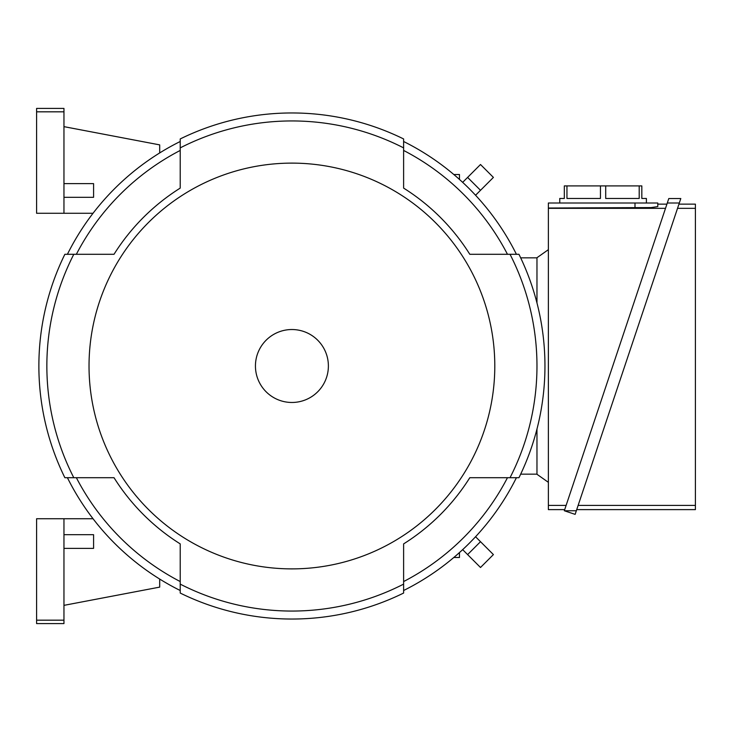 <?xml version="1.0" encoding="UTF-8"?>
<svg xmlns="http://www.w3.org/2000/svg" width="732" height="732" viewBox="0 0 732 732"><rect width="100%" height="100%" fill="white"/><g stroke="black" fill="none" stroke-linecap="round" stroke-linejoin="round"><path stroke-width="1.1" d="M475.672 195.142L493.405 177.409L480.503 164.508L462.78 182.241M462.78 549.759L480.503 567.492L493.405 554.591L475.672 536.858M536.968 257.838L520.662 257.838M536.968 474.162L520.662 474.162M536.968 302.957L536.968 257.719L548.369 249.676M548.369 482.324L536.968 474.281L536.968 429.043M564.701 509.618L548.369 509.618L548.369 203.011L657.784 203.011L657.784 204.146L666.916 204.146M657.784 204.146L657.784 206.589L651.114 207.577L548.369 208.025M548.369 208.336L665.507 208.336M566.111 505.419L548.369 505.419M657.784 206.589L657.784 203.011M559.76 203.011L559.76 198.454L564.326 198.454L564.326 185.91L641.827 185.91L641.827 198.454L646.393 198.454L646.393 203.011M639.201 185.91L639.201 198.454L605.703 198.454L605.703 185.91M600.45 185.91L600.45 198.454L566.952 198.454L566.952 185.91M667.291 203.011L679.314 203.011L575.132 514.367L564.326 510.753L667.291 203.011L668.792 198.537L680.806 198.537L679.314 203.011L680.806 198.537M678.93 204.146L695.4 204.146L695.4 509.618L576.725 509.618M677.53 208.336L695.4 208.336M695.4 505.419L578.124 505.419M564.326 510.753L576.34 510.753M453.813 174.518L459.467 174.518L459.467 179.441M459.467 552.559L459.467 557.482L453.813 557.482M159.695 579.067L159.695 587.119L63.959 605.355M63.959 518.732L36.6 518.732L36.6 623.591L63.959 623.591L63.959 518.732L93.037 518.732M63.959 548.369L93.586 548.369L93.586 534.689L63.959 534.689M36.6 620.178L63.959 620.178M63.959 213.268L63.959 108.409L36.6 108.409L36.6 213.268L93.037 213.268M159.695 152.933L159.695 144.881L63.959 126.645M63.959 197.311L93.586 197.311L93.586 183.631L63.959 183.631M36.6 111.822L63.959 111.822M67.408 477.703A250.756 250.756 0 0 0 180.218 590.504M114.018 254.297L76.357 254.297A242.777 242.777 0 0 1 180.218 150.444L180.218 188.106A210.057 210.057 0 0 0 114.018 254.297L64.864 254.297A253.034 253.034 0 0 0 64.864 477.703L114.018 477.703A210.057 210.057 0 0 0 180.218 543.894L180.218 581.556A242.777 242.777 0 0 1 76.357 477.703L114.018 477.703M180.218 141.496A250.756 250.756 0 0 0 67.408 254.297M403.616 188.106L403.616 150.444A242.777 242.777 0 0 1 507.468 254.297L469.807 254.297A210.057 210.057 0 0 0 403.616 188.106L403.616 138.952A253.034 253.034 0 0 0 180.218 138.952L180.218 188.106M516.417 254.297A250.756 250.756 0 0 0 403.616 141.496M469.807 477.703L507.468 477.703A242.777 242.777 0 0 1 403.616 581.556L403.616 543.894A210.057 210.057 0 0 0 469.807 477.703L518.961 477.703A253.034 253.034 0 0 0 518.961 254.297L469.807 254.297M403.616 590.504A250.756 250.756 0 0 0 516.417 477.703M180.218 543.894L180.218 593.048A253.034 253.034 0 0 0 403.616 593.048L403.616 543.894M73.795 254.297A245.055 245.055 0 0 0 73.795 477.703M510.03 477.703A245.055 245.055 0 0 0 510.03 254.297M180.218 584.118A245.055 245.055 0 0 0 403.616 584.118M89.029 366A202.883 202.883 0 0 0 291.912 568.883A202.883 202.883 0 0 0 494.795 366A202.883 202.883 0 0 0 291.912 163.117A202.883 202.883 0 0 0 89.029 366M403.616 147.882A245.055 245.055 0 0 0 180.218 147.882M328.384 366A36.472 36.472 0 0 0 291.912 329.528A36.472 36.472 0 0 0 255.441 366A36.472 36.472 0 0 0 291.912 402.472A36.472 36.472 0 0 0 328.384 366M480.503 190.302L467.611 177.409M467.611 554.591L480.503 541.698M634.992 208.025L634.992 203.011"/></g></svg>
